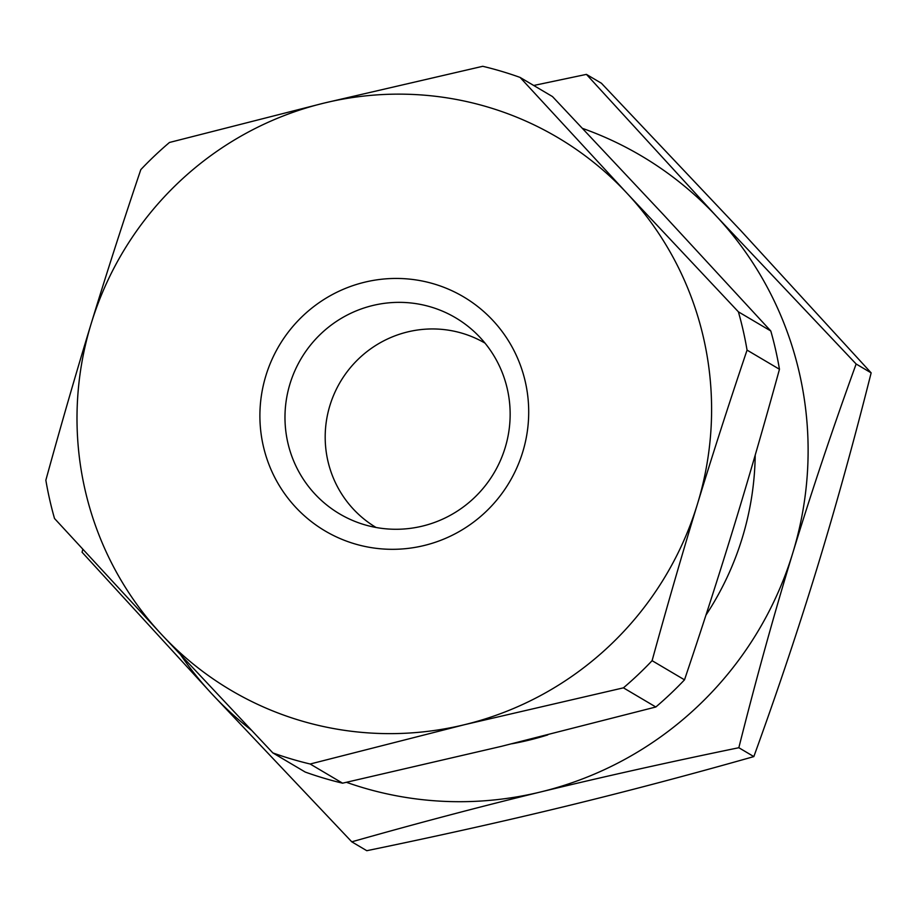 <?xml version="1.0" encoding="UTF-8"?>
<svg xmlns="http://www.w3.org/2000/svg" width="917" height="917" viewBox="0 0 917 917"><rect width="100%" height="100%" fill="white"/><g stroke="black" fill="none" stroke-linecap="round" stroke-linejoin="round"><path stroke-width="1.38" d="M747.057 350.111C729.072 403.377 712.532 454.717 697.424 504.121A321.053 315.987 -59.4 0 0 627.079 193.349A321.053 315.987 -59.4 0 0 488.085 107.129A321.053 315.987 -59.4 0 0 323.953 103.117A321.053 315.987 -59.4 0 0 91.173 323.655A321.053 315.987 -59.4 0 0 161.518 634.426A321.053 315.987 -59.4 0 0 300.512 720.636A321.053 315.987 -59.4 0 0 464.644 724.659L310.164 764.01L342.568 783.175A359.854 354.168 120.6 0 1 323.735 778.132A359.854 354.168 120.6 0 1 305.223 772.057L272.83 752.903L161.518 634.426L54.516 518.495A359.854 354.168 -59.4 0 1 45.85 480.21C60.958 425.236 76.065 373.059 91.173 323.655C106.28 274.24 122.821 222.911 140.805 169.634A359.854 354.168 -59.4 0 1 169.473 142.467L323.953 103.117L482.743 66.299A359.854 354.168 -59.4 0 1 501.565 71.343A359.854 354.168 -59.4 0 1 520.077 77.418L627.079 193.349L738.391 311.826L770.796 330.98A359.854 354.168 120.6 0 1 779.461 369.264L747.057 350.111A359.854 354.168 -59.4 0 0 738.391 311.826M272.83 752.903A359.854 354.168 -59.4 0 0 291.342 758.978A359.854 354.168 -59.4 0 0 310.164 764.01M485.013 343.13A107.071 105.375 -59.4 0 0 462.283 333.284A107.071 105.375 -59.4 0 0 334.522 393.164A107.071 105.375 -59.4 0 0 376.039 527.47M430.841 306.966A113.926 112.126 120.6 0 1 471.407 329.134A113.926 112.126 120.6 0 1 495.948 469.584A113.926 112.126 120.6 0 1 364.278 524.662A113.926 112.126 120.6 0 1 357.217 522.289A113.926 112.126 120.6 0 1 291.17 380.2A113.926 112.126 120.6 0 1 430.841 306.966M354.581 543.815A135.991 133.848 -59.4 0 0 522.701 452.104A135.991 133.848 -59.4 0 0 434.028 283.949A135.991 133.848 -59.4 0 0 265.896 375.661A135.991 133.848 -59.4 0 0 354.581 543.815M512.064 743.744A294.3 289.646 -59.4 0 0 547.758 734.907M705.941 615.135A294.3 289.646 -59.4 0 0 755.207 455.107M346.443 782.304A347.807 342.316 -59.4 0 0 362.765 787.623A347.807 342.316 -59.4 0 0 540.572 791.979C479.213 806.903 416.284 823.523 351.784 841.829L366.789 850.701C437.581 836.109 503.674 821.368 565.044 806.444C626.414 791.52 689.343 774.899 753.831 756.594C777.49 691.384 798.615 628.363 817.23 567.531C835.823 506.677 853.796 441.799 871.15 372.864L741.016 230.855L601.426 83.252L586.422 74.38L716.555 216.389A347.807 342.316 -59.4 0 0 582.559 128.403M540.572 791.979A347.807 342.316 -59.4 0 0 792.758 553.066A347.807 342.316 -59.4 0 0 716.555 216.389L856.146 364.003C832.498 429.202 811.362 492.223 792.758 553.066C774.166 613.909 756.181 678.798 738.838 747.722C668.034 762.314 601.953 777.054 540.572 791.979M180.867 655.174A347.807 342.316 -59.4 0 0 212.182 694.226A347.807 342.316 -59.4 0 0 251.189 730.012M871.15 372.864L856.146 364.003M533.705 85.476L586.422 74.38M351.784 841.829L212.182 694.226L82.06 552.217L82.794 549.317M753.831 756.594L738.838 747.722M623.434 687.842A359.854 354.168 -59.4 0 0 652.102 660.676L684.506 679.829A359.854 354.168 120.6 0 1 655.827 706.996L623.434 687.842L464.644 724.659A321.053 315.987 -59.4 0 0 697.424 504.121C682.317 553.524 667.209 605.713 652.102 660.676M770.796 330.98L663.793 215.048L552.481 96.572L520.077 77.418M684.506 679.829C702.491 626.563 719.031 575.223 734.139 525.819C749.246 476.416 764.354 424.227 779.461 369.264M342.568 783.175L501.347 746.358L655.827 706.996"/></g></svg>
